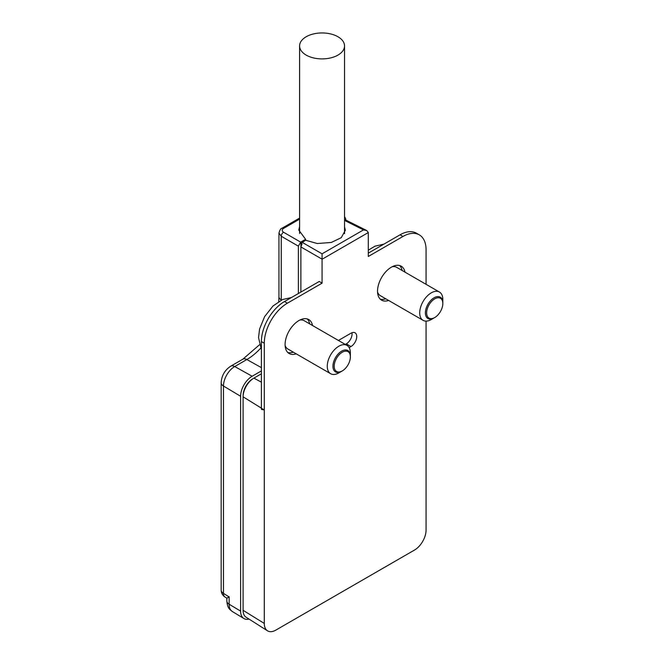 <?xml version="1.0" encoding="UTF-8"?>
<svg xmlns="http://www.w3.org/2000/svg" width="664" height="664" viewBox="0 0 664 664"><rect width="100%" height="100%" fill="white"/><g stroke="black" fill="none" stroke-linecap="round" stroke-linejoin="round"><path stroke-width="1" d="M345.753 220.05L345.753 218.788L344.541 217.145M261.4 370.91L252.154 376.247A16.343 9.437 120 0 0 240.6 396.267L240.6 611.096A16.343 9.437 120 0 0 243.879 618.516A16.343 9.437 120 0 0 249.033 619.072M298.377 293.513L298.377 246.145L281.245 236.259L278.955 233.006L278.955 296.675A8.167 4.714 0 0 0 281.245 299.954L281.428 300.062M300.875 292.077L300.875 246.925L302.062 243.904L300.916 243.298L305.598 240.243L305.598 239.306L300.684 242.144L298.377 246.145M300.916 243.298L300.916 246.394M252.951 378.721L252.752 378.862A13.571 7.835 -60 0 0 243.14 395.462L243.14 395.719M305.598 240.243L317.301 243.522L331.319 242.451L341.254 237.695L345.355 230.267L344.541 226.889M344.541 220.423L363.507 229.902L366.736 230.532L368.288 232.466L368.288 256.487L402.957 236.475A32.685 18.874 120 0 1 419.299 234.857A32.685 18.874 120 0 1 426.072 249.813L426.072 284.317M363.507 229.902L322.065 253.822L322.065 283.171L319.276 281.453L284.507 301.522L287.396 303.191A32.685 18.874 120 0 0 264.289 343.222L264.289 409.937L261.5 409.456A8.167 4.714 -60 0 1 261.4 408.269L261.4 341.553A32.685 18.874 -60 0 1 284.507 301.522M426.072 321.11L426.072 530.038A16.343 9.437 120 0 1 414.51 550.049L275.842 630.111A16.343 9.437 120 0 1 267.476 630.8A16.343 9.437 120 0 1 264.289 623.438L264.289 409.937L261.4 408.269M287.396 303.191L322.065 283.171M296.202 353.829A19.613 11.321 -60 0 1 289.147 353.53A19.613 11.321 -60 0 1 285.088 344.558A19.613 11.321 -60 0 1 293.646 324.82A19.613 11.321 -60 0 1 308.76 319.567A19.613 11.321 -60 0 1 312.545 325.526M388.647 300.46A19.613 11.321 -60 0 1 381.601 300.161A19.613 11.321 -60 0 1 377.534 291.181A19.613 11.321 -60 0 1 386.099 271.443A19.613 11.321 -60 0 1 401.205 266.189A19.613 11.321 -60 0 1 404.99 272.149M349.139 347.604L350.957 346.558A8.167 4.714 120 0 0 356.302 339.337A8.167 4.714 120 0 0 355.016 332.797A8.167 4.714 120 0 0 350.957 333.212L339.404 339.885A8.167 4.714 120 0 0 338.482 340.499M368.288 253.15L400.068 234.807A32.685 18.874 -60 0 1 416.411 233.188L419.299 234.857M399.653 265.542A19.613 11.321 -60 0 1 402.102 270.48M385.759 298.792A19.613 11.321 -60 0 1 380.256 299.14M261.4 373.799L253.889 378.131A15.255 8.806 120 0 0 243.099 396.823L243.099 610.324A15.255 8.806 120 0 0 246.07 617.196L267.476 630.8M307.208 318.919A19.613 11.321 -60 0 1 309.656 323.858M293.314 352.161A19.613 11.321 -60 0 1 287.811 352.518M345.305 344.442L346.334 343.844A8.117 4.681 120 0 0 351.97 332.73M299.597 226.557L298.775 230.034L305.598 239.306M240.6 396.267L223.469 386.025L223.469 593.375A8.167 4.673 -57.8 0 0 224.996 597.011A8.167 8.167 0 0 1 221.17 590.097A8.167 4.714 0 0 0 223.469 593.375L229.146 596.944C226.117 598.588 226.15 598.554 229.246 596.828M306.179 55.095A22.468 12.973 0 0 0 330.664 57.909A22.468 12.973 0 0 0 344.541 45.924A22.468 12.973 0 0 0 337.959 36.752A22.468 12.973 0 0 0 313.466 33.939A22.468 12.973 0 0 0 299.597 45.924A22.468 12.973 0 0 0 306.179 55.095M442.83 299.522L442.83 303.523A11.437 6.607 120 0 0 434.737 298.858A11.437 6.607 120 0 0 426.645 312.868A11.437 6.607 120 0 0 434.737 317.533A11.437 6.607 120 0 0 442.83 303.523L442.83 299.522A16.343 9.437 120 0 0 439.444 292.044L396.682 267.351A16.343 9.437 120 0 0 392.192 266.737M439.444 292.044A16.343 9.437 120 0 0 426.844 296.418A16.343 9.437 120 0 0 419.714 312.868A16.343 9.437 120 0 0 423.101 320.347L380.339 295.663A16.343 9.437 -60 0 1 377.559 292.077M423.101 320.347A16.343 9.437 120 0 0 431.268 319.533L434.737 317.533M442.83 302.801A12.334 7.121 120 0 0 440.274 297.157A12.334 7.121 120 0 0 430.77 300.46A12.334 7.121 120 0 0 425.392 312.868A12.334 7.121 120 0 0 427.94 318.512A12.334 7.121 120 0 0 434.43 317.707M350.376 352.899L350.376 356.9A11.437 6.607 120 0 0 342.292 352.227A11.437 6.607 120 0 0 334.199 366.237A11.437 6.607 120 0 0 342.292 370.91A11.437 6.607 120 0 0 350.376 356.9L350.376 352.899A16.343 9.437 120 0 0 346.998 345.413L304.236 320.729A16.343 9.437 120 0 0 299.738 320.106M346.998 345.413A16.343 9.437 120 0 0 334.399 349.795A16.343 9.437 120 0 0 327.269 366.237A16.343 9.437 120 0 0 330.655 373.724L287.894 349.032A16.343 9.437 -60 0 1 285.113 345.454M330.655 373.724A16.343 9.437 120 0 0 338.823 372.911L342.292 370.91M350.376 356.17A12.334 7.121 120 0 0 347.828 350.526A12.334 7.121 120 0 0 338.325 353.829A12.334 7.121 120 0 0 332.938 366.237A12.334 7.121 120 0 0 335.494 371.882A12.334 7.121 120 0 0 341.985 371.085M302.07 242.277L322.065 253.822M300.875 246.925L322.065 259.151M368.288 232.566L322.065 259.25M243.099 610.324L264.289 623.438M243.099 396.823L261.4 408.152M261.4 341.553L264.289 343.222M400.068 234.807L402.957 236.475M253.889 378.131L261.4 382.165M350.957 346.558L346.334 343.844M300.684 242.144L283.561 232.251C281.719 230.964 281.743 229.669 283.619 228.358L299.597 219.128M281.245 300.153A48.638 28.079 120 0 0 281.245 299.954L281.245 236.259A3.27 1.95 -60 0 1 283.561 232.251M259.466 344.79L242.866 359.183A8.167 4.714 60 0 1 246.85 359.531A48.638 28.079 120 0 0 260.695 348.177M242.866 359.183L230.732 366.188A8.167 4.714 60 0 1 234.716 366.536L246.85 359.531L261.4 367.632M240.6 611.096L229.146 604.248L229.146 596.944M221.17 590.097L221.17 382.746A8.167 4.714 0 0 0 223.469 386.025A15.911 9.188 -60 0 1 234.716 366.536L252.154 376.247M243.879 618.516L232.367 611.544A16.052 9.271 -60 0 1 229.146 604.248A8.167 4.714 0 0 1 226.847 600.97L226.847 598.181L224.996 597.011M299.597 218.074L282.026 228.217A3.27 1.884 60 0 1 283.619 228.358M344.832 219.593L366.736 230.532M278.955 296.675L278.706 301.581M230.732 366.188C224.781 370.105 221.593 375.625 221.17 382.746M232.367 611.544C229.686 609.261 227.569 608.672 226.847 600.97M344.541 217.003L345.048 217.277M282.026 228.217C280.855 228.333 279.834 229.943 278.955 233.047M344.541 45.924L344.541 233.686M299.597 45.924L299.597 233.479M368.288 250.195L375.019 246.161L383.892 244.144M261.4 349.554L258.528 337.553L259.599 328.995L264.587 316.678L272.987 306.004L282.573 299.539L291.438 297.522"/></g></svg>
